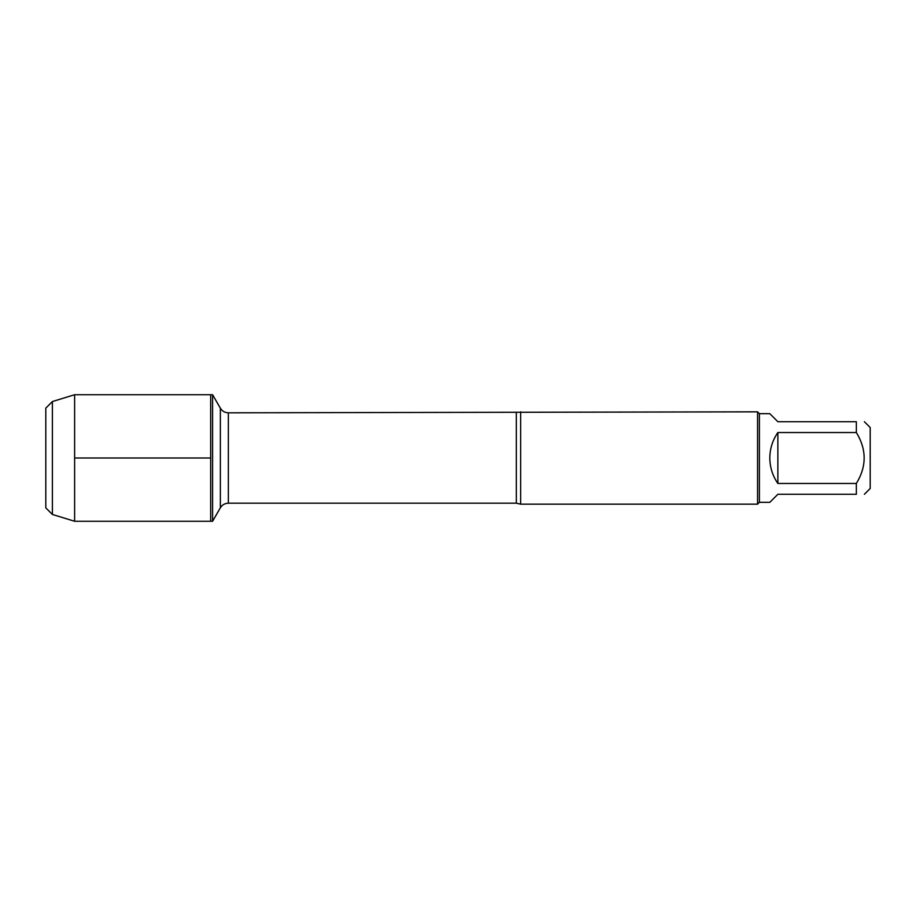 <?xml version="1.0" encoding="UTF-8"?>
<svg xmlns="http://www.w3.org/2000/svg" width="916" height="916" viewBox="0 0 916 916"><rect width="100%" height="100%" fill="white"/><g stroke="black" fill="none" stroke-linecap="round" stroke-linejoin="round"><path stroke-width="1.37" d="M212.581 521.273L212.581 394.727L210.68 394.727L210.68 521.273L210.68 394.727L74.62 394.727L74.62 521.273L212.581 521.273L220.367 507.796L220.367 408.204L212.581 394.727M864.395 421.726L870.2 427.532L870.2 488.468L864.395 494.274M856.346 421.726C866.754 421.726 866.754 421.726 856.346 421.726L856.346 432.535C866.754 449.516 866.754 466.484 856.346 483.465L856.346 494.274C866.754 494.274 866.754 494.274 856.346 494.274L777.867 494.274L769.818 502.323L759.398 502.323L759.398 413.677L769.818 413.677L777.867 421.726L856.346 421.726M856.346 432.535L777.867 432.535C772.577 440.195 769.898 448.691 769.818 458C769.898 467.309 772.577 475.805 777.867 483.465L856.346 483.465M520.654 411.834L520.654 504.166L757.555 504.166L757.555 411.834L228.359 412.818L228.359 503.182C224.878 503.296 222.21 504.83 220.367 507.796M777.867 483.465L777.867 432.535M52.395 401.54L45.8 408.135L45.8 507.865L52.395 514.46L52.395 401.54L74.62 394.727M74.62 458L210.68 458L74.62 458M520.654 504.166L516.338 503.182L516.338 412.818M516.338 503.182L228.359 503.182M228.359 412.818C224.878 412.704 222.21 411.17 220.367 408.204M759.398 413.677L757.555 411.834M759.398 502.323L757.555 504.166M52.395 514.46L74.62 521.273"/></g></svg>
